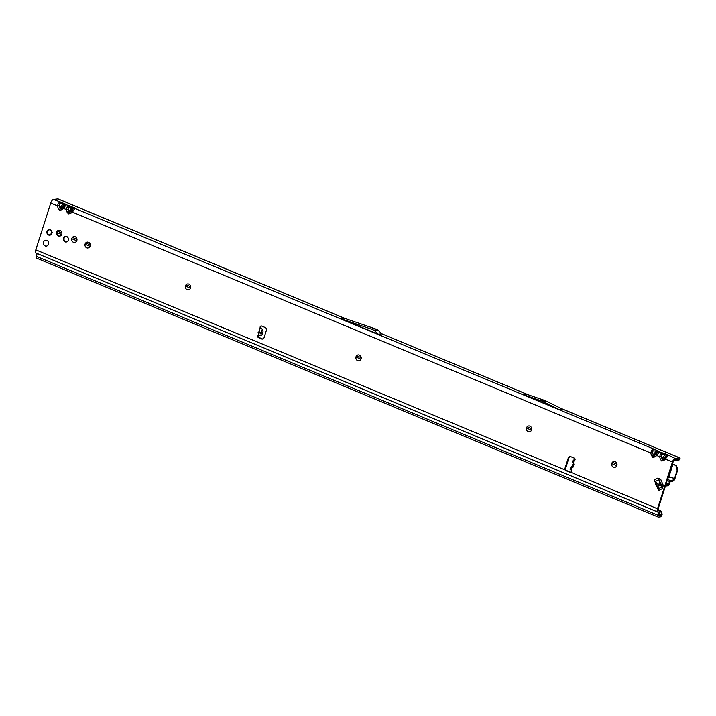 <?xml version="1.0" encoding="UTF-8"?>
<svg xmlns="http://www.w3.org/2000/svg" width="716" height="716" viewBox="0 0 716 716"><rect width="100%" height="100%" fill="white"/><g stroke="black" fill="none" stroke-linecap="round" stroke-linejoin="round"><path stroke-width="1.07" d="M614.713 467.36A2.971 2.676 82.8 0 1 613.97 461.453M529.428 431.855A2.971 2.676 82.8 0 1 526.52 427.846A2.971 2.676 82.8 0 1 528.685 425.948A2.971 2.676 82.8 0 1 531.585 429.958A2.971 2.676 82.8 0 1 529.428 431.855A2.971 2.676 82.8 0 1 528.703 425.948M358.922 360.828A2.971 2.676 82.8 0 1 358.179 354.93A2.971 2.676 82.8 0 1 361.061 358.94A2.971 2.676 82.8 0 1 358.895 360.837A2.971 2.676 82.8 0 1 355.995 356.828A2.971 2.676 82.8 0 1 358.161 354.93M188.398 289.81A2.971 2.676 82.8 0 1 187.655 283.912A2.971 2.676 82.8 0 1 190.537 287.913A2.971 2.676 82.8 0 1 188.371 289.81A2.971 2.676 82.8 0 1 185.471 285.809A2.971 2.676 82.8 0 1 187.628 283.912M88.014 248.013A2.971 2.676 82.8 0 1 85.106 244.013A2.971 2.676 82.8 0 1 87.271 242.115A2.971 2.676 82.8 0 1 90.171 246.116A2.971 2.676 82.8 0 1 88.014 248.013A2.971 2.676 82.8 0 1 87.289 242.106M74.715 242.464A2.971 2.676 82.8 0 1 73.972 236.566M46.352 246.116A2.971 2.676 82.8 0 1 43.452 242.115A2.971 2.676 82.8 0 1 45.609 240.218A2.971 2.676 82.8 0 1 48.518 244.219A2.971 2.676 82.8 0 1 46.352 246.116A2.971 2.676 82.8 0 1 45.636 240.218M611.786 463.359A2.971 2.676 82.8 0 1 613.943 461.462A2.971 2.676 82.8 0 1 616.852 465.463A2.971 2.676 82.8 0 1 614.686 467.36A2.971 2.676 82.8 0 1 611.786 463.359M59.92 236.11A2.971 2.676 82.8 0 1 59.186 230.257M56.689 232.172A2.971 2.676 82.8 0 1 58.846 230.275A2.971 2.676 82.8 0 1 61.746 234.284A2.971 2.676 82.8 0 1 59.589 236.182A2.971 2.676 82.8 0 1 56.689 232.172M71.788 238.464A2.971 2.676 82.8 0 1 73.945 236.566A2.971 2.676 82.8 0 1 76.845 240.567A2.971 2.676 82.8 0 1 74.688 242.464A2.971 2.676 82.8 0 1 71.788 238.464M66.552 241.954A2.846 2.56 82.8 0 1 65.854 236.361M63.447 238.186A2.846 2.56 82.8 0 1 65.514 236.378A2.846 2.56 82.8 0 1 68.288 240.209A2.846 2.56 82.8 0 1 66.221 242.017A2.846 2.56 82.8 0 1 63.447 238.186M47.954 230.668A2.846 2.56 82.8 0 1 48.321 230.185L48.357 230.436M47.014 231.349A2.846 2.56 82.8 0 1 49.082 229.532A2.846 2.56 82.8 0 1 51.856 233.362A2.846 2.56 82.8 0 1 49.789 235.179A2.846 2.56 82.8 0 1 47.014 231.349M258.324 335.24L258.897 332.788L258.055 332.108L259.067 332.036L260.132 327.454A1.307 1.172 82.8 0 1 261.68 326.048L265.278 327.543A2.085 1.88 82.8 0 1 266.433 330.228L264.034 337.737A2.085 1.88 82.8 0 1 261.635 338.945L258.485 337.63A1.307 1.172 82.8 0 1 258.324 335.24L261.85 335.204L262.53 334.148L263.005 331.418L262.28 329.181L260.132 327.454L260.803 327.364A1.307 1.172 82.8 0 1 261.474 325.986M258.897 332.788L261.322 333.316L262.441 332.68L259.067 332.036M651.587 450.346A1.88 0.931 36.5 0 1 652.768 451.161L653.905 450.794A1.88 0.958 -79.3 0 0 653.457 449.388L651.587 450.346L650.79 453.004L651.417 455.43L652.813 457.291A1.88 0.725 -67.4 0 1 653.448 456.02L653.234 454.973L651.417 455.43M660.465 454.042A1.88 0.931 36.5 0 1 661.647 454.857L662.783 454.49A1.88 0.958 -79.3 0 0 662.345 453.094L660.465 454.042L659.678 456.701L656.778 455.492L659.445 451.885L655.579 449.791A1.88 0.958 100.7 0 1 656.026 451.196L657.127 451.044L657.279 451.715L653.448 456.02M662.327 459.717L662.112 458.67L660.295 459.126L661.691 460.988A1.88 0.725 -67.4 0 1 662.327 459.717L663.374 459.198A1.88 0.725 52.8 0 0 663.813 460.594L668.323 455.582A1.88 1.799 151 0 0 666.507 456.038L663.374 459.198L666.166 455.412L666.507 456.038M666.005 454.75L666.166 455.412A1.88 1.799 151 0 1 667.983 454.955L664.466 453.497A1.88 0.958 100.7 0 1 664.904 454.893L666.005 454.75M67.17 206.96A1.88 0.931 36.5 0 1 68.36 207.774L69.497 207.398A1.88 0.958 -79.3 0 0 69.049 206.002L67.17 206.96L66.382 209.609L67.009 212.043L68.405 213.905A1.88 0.725 -67.4 0 1 69.04 212.634L68.826 211.587L67.009 212.043M653.905 450.794L656.026 451.196L653.234 454.973L652.607 452.548L650.79 453.004L72.37 212.106L75.037 208.499L71.17 206.405A1.88 0.958 100.7 0 1 71.618 207.801L72.719 207.658L72.871 208.329L69.04 212.634M58.291 203.263A1.88 0.931 36.5 0 1 59.473 204.069L60.618 203.702A1.88 0.958 -79.3 0 0 60.171 202.306L58.291 203.263L57.504 205.913L58.121 208.338L59.526 210.2A1.88 0.725 -67.4 0 1 60.153 208.929L59.938 207.882L58.121 208.338M69.497 207.398L71.618 207.801L68.826 211.587L68.199 209.153L66.382 209.609L63.482 208.41L66.158 204.794L62.292 202.709A1.88 0.958 100.7 0 1 62.731 204.105L63.831 203.962L63.992 204.633L60.153 208.929M574.742 460.558L573.051 460.093L574.617 459.914M575.038 459.806A1.307 1.172 82.8 0 1 574.062 460.639L573.248 463.216L573.999 464.066L572.907 467.476L570.992 467.047L570.097 469.347L571.037 470.143A1.307 1.172 82.8 0 1 569.802 472.256L566.213 470.752A2.085 1.88 82.8 0 1 565.058 468.067L568.316 457.837A2.085 1.88 82.8 0 1 570.715 456.629L574.313 458.124A1.307 1.172 82.8 0 1 575.038 459.806M570.688 472.229A1.307 1.172 82.8 0 1 570.482 472.166L566.884 470.672A2.085 1.88 82.8 0 1 565.73 467.978L568.996 457.748A2.085 1.88 82.8 0 1 570.178 456.495M654.818 481.277L654.227 479.899L657.87 478.064L660.716 479.389L663.293 485.394L662.398 488.616L658.756 490.451L658.165 489.073A10.436 9.389 82.8 0 0 656.742 486.656A2.085 1.88 -97.2 0 1 656.563 486.388A9.702 8.735 -97.2 0 1 655.686 484.338A2.085 1.88 -97.2 0 1 655.605 484.016A10.436 9.389 82.8 0 0 654.818 481.277L655.024 481.25A2.613 1.083 -116.7 0 1 654.227 479.899M674.15 460.137L676.271 460.469L679.359 459.824L679.108 459.305L674.642 459.869A2.085 0.805 -67.4 0 0 673.112 461.927L658.192 508.691A2.085 0.805 -67.4 0 0 658.29 510.508A2.085 0.805 -67.4 0 0 658.469 510.526L658.147 510.392M262.853 338.99A2.085 1.88 82.8 0 1 262.316 338.856L259.165 337.54A1.307 1.172 82.8 0 1 258.879 335.24M655.847 482.137A10.436 9.389 82.8 0 1 656.286 483.935A2.085 1.88 -97.2 0 0 656.357 484.258A9.702 8.735 -97.2 0 0 657.234 486.298A2.085 1.88 -97.2 0 0 657.413 486.567A10.436 9.389 82.8 0 1 658.398 488.061M679.359 459.824L680.057 458.267A2.3 0.886 112.6 0 0 679.779 457.864A2.3 0.886 112.6 0 0 679.582 457.846L675.107 458.41A3.652 1.414 -67.4 0 0 672.44 462.017L657.512 508.781A3.652 1.414 -67.4 0 0 657.691 511.949A3.652 1.414 -67.4 0 0 658.004 511.994L658.792 511.904L658.845 512.486L658.067 515.252A2.3 0.886 -67.4 0 0 658.237 517.059A2.3 0.886 -67.4 0 0 658.434 517.077L660.34 516.845A2.3 0.886 -67.4 0 0 661.879 514.947L662.166 514.222L661.584 514.052L660.805 515.377L658.836 515.61L659.561 512.271A2.3 0.886 112.6 0 0 659.391 510.463A2.3 0.886 112.6 0 0 659.194 510.436L658.469 510.526M657.691 511.949L35.979 253.025A3.652 1.414 112.6 0 1 35.8 249.857L50.729 203.093A3.652 1.414 112.6 0 1 53.396 199.487L57.871 198.923A2.3 0.886 -67.4 0 1 58.068 198.941A2.3 0.886 -67.4 0 1 58.22 199.066M573.248 463.216L572.54 462.205M573.194 463.163L572.227 466.205L570.992 467.047M260.83 327.928L261.447 328.581L260.803 327.364M260.91 328.76L260.812 327.847M674.606 455.77L561.523 408.675M63.554 201.286L57.871 198.923M341.514 318.924L371.121 329.047A2.085 1.88 82.8 0 1 371.237 329.091L373.806 330.166A2.085 1.88 82.8 0 1 374.379 330.532L378.317 334.211A0.519 0.465 -97.2 0 0 378.46 334.309L341.514 318.924L345.049 318.477L374.665 328.608A2.085 1.88 82.8 0 1 374.772 328.644L377.341 329.718A2.085 1.88 82.8 0 1 377.914 330.094L381.852 333.772A0.519 0.465 -97.2 0 0 381.995 333.862L527.925 394.686M559.196 409.579L562.508 409.167L546.218 401.112A2.085 1.88 82.8 0 0 546.111 401.067L544.008 400.19A2.085 1.88 82.8 0 0 543.9 400.146L526.895 394.337L523.584 394.749L540.589 400.566A2.085 1.88 82.8 0 1 540.696 400.611L542.8 401.479A2.085 1.88 82.8 0 1 542.907 401.533L559.196 409.579L523.584 394.749M37.142 253.518L658.845 512.486M36.722 258.154A2.3 0.886 112.6 0 1 36.525 258.136A2.3 0.886 112.6 0 1 36.355 256.328L37.134 253.562M658.004 509.595L660.045 510.562A3.133 2.882 106.2 0 1 661.02 512.065L661.584 514.052M659.749 510.32L660.635 510.732A3.133 2.882 106.2 0 1 661.611 512.235L662.166 514.222M658.013 509.523L660.331 510.49M63.482 208.41A1.88 0.725 -127.2 0 1 63.044 207.005L61.2 208.41A1.88 0.725 52.8 0 0 61.639 209.806L63.482 208.41M71.17 206.405L66.158 204.794A1.88 1.799 151 0 0 64.342 205.25L63.044 207.005M60.618 203.702L62.731 204.105L59.938 207.882L59.321 205.456L57.504 205.913L50.729 203.093M65.809 204.167A1.88 1.799 151 0 0 63.992 204.633L64.342 205.25M72.37 212.106A1.88 0.725 -127.2 0 1 71.922 210.71L70.079 212.106A1.88 0.725 52.8 0 0 70.526 213.502L72.37 212.106M655.579 449.791L75.037 208.499A1.88 1.799 151 0 0 73.22 208.956L71.922 210.71M74.688 207.873A1.88 1.799 151 0 0 72.871 208.329L73.22 208.956M672.44 462.017L665.656 459.189A1.88 0.725 -127.2 0 1 665.218 457.793M662.783 454.49L664.904 454.893L662.112 458.67L661.495 456.244L659.678 456.701L660.295 459.126M656.778 455.492A1.88 0.725 -127.2 0 1 656.33 454.096L654.487 455.492A1.88 0.725 52.8 0 0 654.934 456.898L656.778 455.492M664.466 453.497L659.445 451.885A1.88 1.799 151 0 0 657.628 452.342L656.33 454.096M659.096 451.259A1.88 1.799 151 0 0 657.279 451.715L657.628 452.342M574.572 460.612L573.248 460.352L574.572 460.612M572.227 466.205L572.907 467.476M658.756 490.451A2.613 1.083 -116.7 0 1 658.371 489.046A2.613 1.083 -116.7 0 1 658.362 488.733L662.014 486.889L663.293 485.394M657.87 478.064A2.613 1.083 -116.7 0 0 658.926 479.702L659.955 484.893A0.626 0.528 134.1 0 0 660.152 484.302L662.076 486.164L658.926 479.702L655.283 481.537L657.923 484.285L658.362 488.733M657.923 484.285L659.928 483.765L659.499 480.159L660.716 479.389M658.496 485.636L659.955 484.893L662.014 486.889A2.613 1.083 63.3 0 0 662.398 488.616M51.283 234.043L50.666 234.454A1.047 0.94 82.8 0 1 50.192 235.036L50.147 235.027A2.775 2.497 82.8 0 1 49.69 235.117L49.664 235.027A2.685 2.417 -97.2 0 0 50.102 234.946A0.94 0.841 -97.2 0 0 50.532 234.427L51.364 234.025A2.685 2.417 -97.2 0 0 51.847 232.494L51.436 231.572A0.94 0.841 -97.2 0 0 51.409 230.865A2.685 2.417 -97.2 0 0 51.113 230.48A0.94 0.841 -97.2 0 0 50.487 230.319L49.735 229.711A2.685 2.417 -97.2 0 0 48.285 229.97L48.142 230.633M49.055 234.732L49.699 235.125A1.047 0.94 82.8 0 1 49.064 234.75L49.091 234.687A0.94 0.841 -97.2 0 0 49.664 235.027L49.914 235.125M52.178 232.485L51.955 232.494A2.775 2.497 82.8 0 1 51.454 234.078L51.65 234.15M48.115 230.74L47.775 230.803A0.94 0.841 -97.2 0 0 47.238 231.179A2.685 2.417 -97.2 0 0 47.086 231.644A0.94 0.841 -97.2 0 0 47.292 232.324L47.211 233.335A2.685 2.417 -97.2 0 0 48.169 234.597L48.903 234.544M48.196 234.785L48.151 234.669A2.775 2.497 82.8 0 1 47.158 233.362L47.363 233.174M47.193 231.116L47.041 231.626A2.775 2.497 82.8 0 1 47.184 231.134L47.202 231.107A1.047 0.94 82.8 0 1 47.802 230.695L47.184 231.125L47.256 232.378A1.047 0.94 82.8 0 1 47.041 231.635L47.032 231.626M51.212 230.391L51.212 230.391A1.047 0.94 82.8 0 0 50.559 230.203L50.603 230.194M50.532 234.427L51.454 234.078L50.639 234.069M669.138 477.178L674.579 478.386L669.138 477.214A2.613 2.032 171.3 0 1 669.12 477.232A2.613 2.032 171.3 0 1 667.947 478.109M674.4 478.736L674.159 480.221L674.078 479.183M674.374 479.917A2.085 0.805 112.6 0 0 674.875 478.816L677.542 470.448A3.133 2.819 -97.2 0 0 677.425 468.049L676.343 465.525L672.879 464.451L669.102 476.301A2.613 2.345 82.8 0 0 668.789 475.478M665.459 485.922A2.085 0.805 112.6 0 0 665.603 486.03A2.085 0.805 112.6 0 0 665.782 486.057L667.017 485.878M666.677 482.092A1.047 0.922 73.5 0 1 666.641 482.486L666.202 484.589L668.332 484.329L669.514 481.823A1.047 0.958 106.2 0 1 669.639 481.582L672.217 480.311A3.133 2.434 -8.7 0 0 674.016 479.246M667.043 485.887L667.867 485.797A2.085 0.805 112.6 0 0 669.272 484.07L670.095 481.993A1.047 0.958 106.2 0 1 670.23 481.752L667.169 480.552M672.476 463.923L676.343 465.525M672.378 464.245L672.879 464.451M674.579 478.386L677.094 470.502L676.942 468.112L675.779 465.597M669.165 476.775L669.102 476.301M674.159 480.221A3.133 2.434 171.3 0 1 672.369 481.286L672.217 480.311M670.23 481.752L672.369 481.286M670.82 481.671L670.668 480.705L667.536 479.398M670.543 481.671L670.221 480.955M262.28 332.904L258.172 332.367M657.512 508.781L570.482 472.166M571.037 470.143L571.851 467.566M661.691 460.988L663.813 460.594M652.813 457.291L654.934 456.898M68.405 213.905L70.526 213.502M59.526 210.2L61.639 209.806M35.8 249.857L566.884 470.672M260.857 335.33L261.322 333.316M261.546 332.322L262.28 329.181M344.969 318.486L63.196 201.142M378.46 334.309L381.905 333.871M62.292 202.709L53.396 199.487M675.107 458.41L667.983 454.955M679.582 457.846L674.248 455.627M659.194 510.436L658.004 509.944M36.355 256.328L658.067 515.252M658.908 514.589L660.805 515.377M661.298 514.777L659.114 513.864M660.045 510.562L660.635 510.732M661.02 512.065L661.611 512.235M59.321 205.456L59.473 204.069M68.199 209.153L68.36 207.774M661.495 456.244L661.647 454.857M652.607 452.548L652.768 451.161M378.317 334.211L381.852 333.772M374.379 330.532L377.914 330.094M373.806 330.166L377.341 329.718M371.237 329.091L374.772 328.644M371.121 329.047L374.665 328.608M542.907 401.533L546.218 401.112M542.8 401.479L546.111 401.067M540.696 400.611L544.008 400.19M540.589 400.566L543.9 400.146M258.485 337.63L259.165 337.54M261.635 338.945L262.316 338.856M568.316 457.837L568.996 457.748M565.058 468.067L565.73 467.978M262.369 332.519L258.261 331.982M660.152 484.302L659.928 483.765M657.413 486.567L656.742 486.656M657.234 486.298L656.563 486.388M656.357 484.258L655.686 484.338M656.286 483.935L655.605 484.016M47.158 233.362L47.292 232.324M51.534 230.812A1.047 0.94 82.8 0 1 51.57 231.608L51.883 231.563M48.267 229.8L48.267 229.89A2.775 2.497 82.8 0 1 49.762 229.612L50.899 230.069M51.436 231.572L51.955 231.895M49.708 229.89L50.147 230.373M51.328 231.93L51.686 232.494M669.272 484.07L666.498 482.987M670.095 481.993L669.514 481.823M677.425 468.049L676.942 468.112M677.542 470.448L677.094 470.502M666.354 483.506L668.332 484.329M616.986 464.21L612.422 462.303M531.728 428.696L527.155 426.79M361.195 357.678L356.631 355.771M190.671 286.66L186.106 284.753M90.306 244.863L85.741 242.957M76.988 239.314L72.414 237.408M61.889 233.022L57.745 231.304M573.051 460.093L572.397 462.133M679.779 457.864L560.762 408.299M528.721 394.955L381.905 333.808M345.228 318.539L58.068 198.941M657.995 509.882L659.391 510.463M36.525 258.136L658.237 517.059M574.697 460.558L574.08 460.513M57.235 232.664L61.666 234.517M66.167 236.387L67.215 236.826M71.761 238.714L76.764 240.8M85.079 244.263L90.091 246.349M185.444 286.06L190.447 288.145M355.968 357.078L360.971 359.163M526.502 428.096L531.505 430.182M611.759 463.61L616.762 465.695"/></g></svg>
